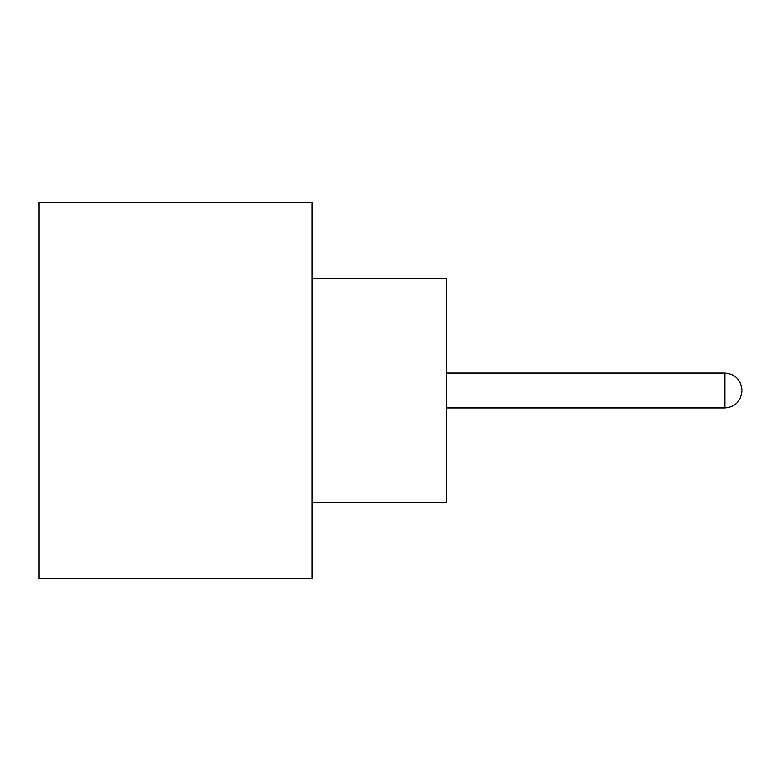 <?xml version="1.0" encoding="UTF-8"?>
<svg xmlns="http://www.w3.org/2000/svg" width="781" height="781" viewBox="0 0 781 781"><rect width="100%" height="100%" fill="white"/><g stroke="black" fill="none" stroke-linecap="round" stroke-linejoin="round"><path stroke-width="1.17" d="M312.156 278.573L446.459 278.573L446.459 502.427L312.156 502.427M312.156 390.5L312.156 578.536L39.05 578.536L39.05 202.464L312.156 202.464L312.156 390.5M446.459 407.965L724.934 407.965L724.934 373.035C735.175 373.953 740.847 379.625 741.95 390.051M724.934 407.965C735.175 407.047 740.847 401.375 741.95 390.949M724.934 373.035L446.459 373.035"/></g></svg>
